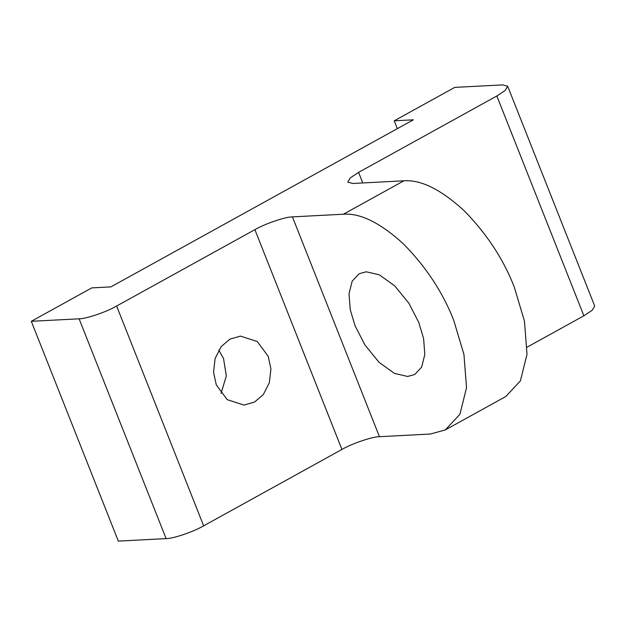 <?xml version="1.0" encoding="UTF-8"?>
<svg xmlns="http://www.w3.org/2000/svg" width="626" height="626" viewBox="0 0 626 626"><rect width="100%" height="100%" fill="white"/><g stroke="black" fill="none" stroke-linecap="round" stroke-linejoin="round"><path stroke-width="0.94" d="M254.665 401.986L244.038 405.069L227.246 399.685L216.314 384.912L213.552 372.345L215.109 358.51L221.135 346.663L229.805 339.19L240.431 336.107L257.223 341.491L268.163 356.264L270.917 368.831L269.36 382.666L263.335 394.513L254.665 401.986M407.636 376.461L394.458 373.401L379.043 362.305L364.919 344.942L355.059 325.794L350.239 309.659L349.011 293.844L352.164 281.191L359.089 273.758L366.194 271.786L379.379 274.853L394.795 285.941L408.919 303.313L418.778 322.46L423.599 338.588L424.827 354.402L421.674 367.055L414.741 374.497L407.636 376.461M527.225 347.094L583.878 315.794L496.848 95.989L358.588 172.369L362.783 182.956M496.848 95.989L505.143 90.473L507.67 86.231L502.522 84.893L454.734 87.39L394.239 120.81L413.356 119.809L110.904 286.888L91.787 287.89L31.3 321.302L118.33 541.107L166.117 538.61L79.095 318.806C86.012 318.924 106.655 311.904 116.624 306.036L203.653 525.84C193.677 531.709 173.034 538.728 166.117 538.61M343.408 214.217L292.428 216.886L379.45 436.698L430.43 434.029L445.352 429.898L459.907 414.287L466.526 387.713L463.952 354.496L453.827 320.622C442.95 292.561 426.165 266.997 403.465 243.937C380.35 222.856 360.333 212.95 343.408 214.217L403.895 180.804L352.915 183.473L347.766 182.127L350.294 177.886L358.588 172.369M379.45 436.698C372.54 436.572 351.898 443.591 341.921 449.46L254.892 229.656C264.868 223.787 285.511 216.768 292.428 216.886M254.892 229.656L116.624 306.036M79.095 318.806L31.3 321.302M507.67 86.231L594.7 306.036L592.173 310.277L583.878 315.794M203.653 525.84L341.921 449.46M394.239 120.81L397.346 128.651M218.795 350.059L223.552 358.604L226.315 375.874L221.064 393.449M403.895 180.804C420.821 179.537 440.845 189.443 463.952 210.516C486.652 233.584 503.445 259.148 514.322 287.209L524.439 321.075L527.014 354.293L520.402 380.866L505.839 396.485L445.352 429.898"/></g></svg>
